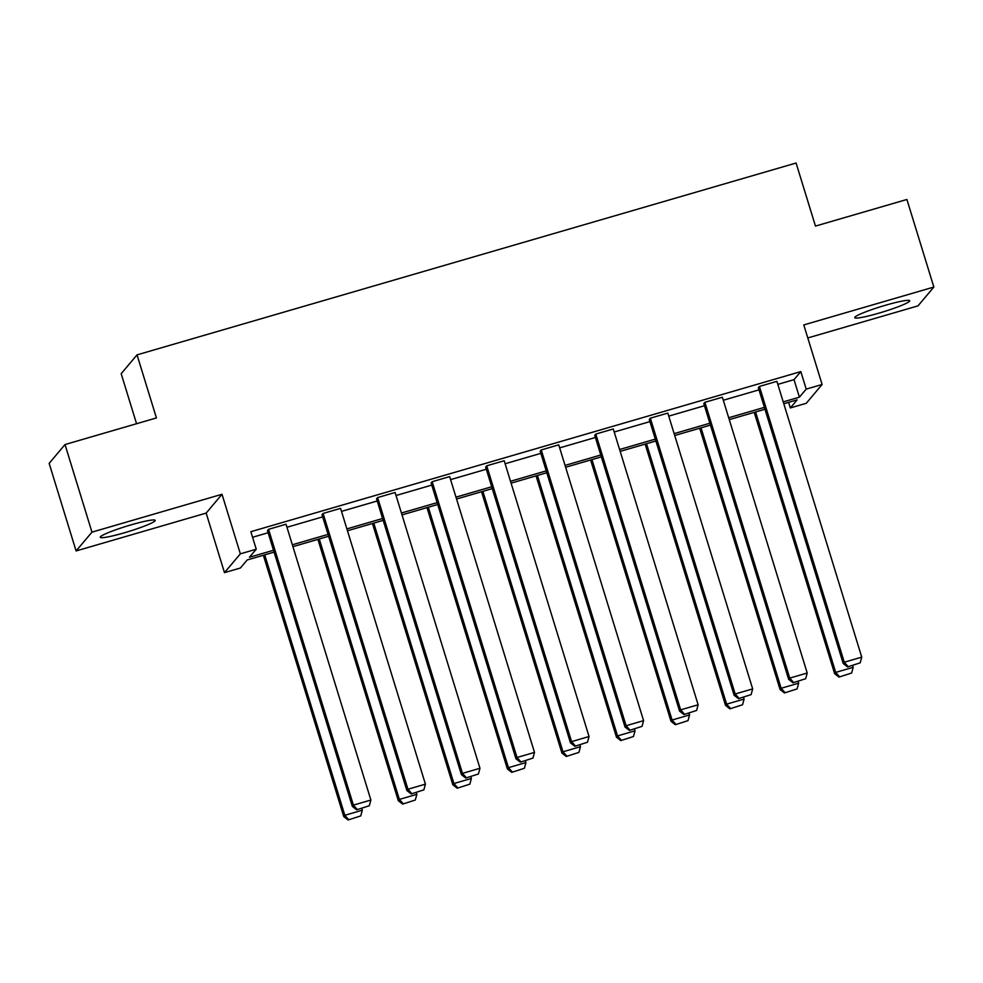<?xml version="1.0" encoding="UTF-8"?>
<svg xmlns="http://www.w3.org/2000/svg" width="983" height="983" viewBox="0 0 983 983"><rect width="100%" height="100%" fill="white"/><g stroke="black" fill="none" stroke-linecap="round" stroke-linejoin="round"><path stroke-width="1.47" d="M131.071 524.861A28.728 2.838 -17.1 0 1 155.191 520.376A28.728 2.838 -17.1 0 1 124.386 532.786A28.728 2.838 -17.1 0 1 100.266 537.271A28.728 2.838 -17.1 0 1 131.071 524.861M885.56 305.234A28.728 2.838 -17.1 0 1 909.68 300.749A28.728 2.838 -17.1 0 1 878.876 313.159A28.728 2.838 -17.1 0 1 854.755 317.644A28.728 2.838 -17.1 0 1 885.56 305.234M807.793 337.955L917.987 305.873L933.85 287.061L803.787 324.931L822.107 384.488L806.257 403.3L790.344 407.933L797.139 399.872L783.795 403.755M65.013 444.549L91.96 532.147L76.096 550.947L49.15 463.362L65.013 444.549L156.432 417.935L137.03 354.875L796.083 163.031L815.472 226.09L906.904 199.475L933.85 287.061M788.624 402.342L790.344 407.933M274.11 552.127L247.175 559.966L240.393 568.027L224.48 572.647L240.344 553.847L256.244 549.214L249.449 557.275L273.532 550.259M76.096 550.947L206.16 513.089L224.48 572.647M136.563 423.722L121.179 373.687L137.03 354.875M406.864 790.516L322.019 514.723L323.088 513.445L340.573 508.358L425.418 784.151L407.945 789.251L406.864 790.516L411.213 793.932L423.882 789.853L411.213 793.932M515.952 758.765L431.107 482.96L432.176 481.695L449.661 476.608L534.506 752.4L517.021 757.488L515.952 758.765L520.302 762.169L532.958 758.102L520.302 762.169M625.028 727.015L540.183 451.209L541.264 449.944L558.737 444.844L643.582 720.65L626.11 725.737L625.028 727.015L629.378 730.418L642.046 726.351L629.378 730.418M734.117 695.251L649.271 419.458L650.341 418.18L667.826 413.093L752.671 688.899L735.186 693.986L734.117 695.251L738.466 698.667L751.123 694.6L738.466 698.667M843.205 663.5L758.348 387.707L759.429 386.43L776.902 381.343L861.747 657.135L844.274 662.235L843.205 663.5L847.543 666.916L860.211 662.837L847.543 666.916M252.57 537.271L268.138 532.737M286.962 527.269L322.682 516.861M341.506 511.381L377.226 500.986M396.051 495.506L431.77 485.111M450.595 479.63L486.302 469.235M505.127 463.755L540.847 453.36M559.671 447.879L595.391 437.484M614.215 432.004L649.935 421.609M668.759 416.128L704.467 405.721M723.291 400.241L759.011 389.846M777.836 384.365L794.018 379.659L800.813 371.599L250.862 531.692L256.244 549.214M788.661 679.376L703.816 403.583L704.885 402.305L722.37 397.218L807.215 673.023L789.73 678.11L788.661 679.376L792.998 682.792L805.667 678.712L792.998 682.792M679.572 711.127L594.727 435.334L595.796 434.056L613.281 428.969L698.127 704.774L680.641 709.861L679.572 711.127L683.922 714.543L696.591 710.476L683.922 714.543M570.496 742.89L485.651 467.085L486.72 465.819L504.193 460.732L589.05 736.525L571.565 741.612L570.496 742.89L574.834 746.294L587.502 742.226L574.834 746.294M461.408 774.641L376.563 498.836L377.632 497.57L395.117 492.483L479.962 768.276L462.477 773.363L461.408 774.641L465.758 778.045L478.426 773.977L465.758 778.045M352.332 806.392L267.474 530.599L268.556 529.321L286.028 524.234L370.886 800.039L353.401 805.126L352.332 806.392L356.669 809.808L369.338 805.728L356.669 809.808M800.813 371.599L806.207 389.121L822.107 384.488M206.16 513.089L222.011 494.277L91.96 532.147M222.011 494.277L240.344 553.847M783.23 401.887L799.412 397.181L806.207 389.121M292.356 544.779L328.076 534.383M346.901 528.903L382.608 518.508M401.433 513.028L437.152 502.632M455.977 497.152L491.697 486.757M510.521 481.277L546.241 470.869M565.065 465.401L600.773 454.994M619.597 449.514L655.317 439.118M674.141 433.638L709.861 423.243M728.686 417.763L764.405 407.367M764.983 409.235L729.263 419.63M710.439 425.111L674.719 435.506M655.894 440.986L620.175 451.381M601.35 456.862L565.63 467.257M546.806 472.737L511.099 483.144M492.274 488.612L456.554 499.02M437.73 504.5L402.01 514.895M383.186 520.376L347.466 530.771M328.641 536.251L292.934 546.646M794.018 379.659L799.412 397.181M759.429 386.43L844.274 662.235L847.973 666.4M860.211 662.837L861.747 657.135M754.244 412.356L834.628 673.674L835.697 672.397L755.583 411.963M852.605 665.442L853.183 667.31L851.634 673.011L838.978 677.078L851.634 673.011M839.396 676.574L835.697 672.397L853.183 667.31M838.978 677.078L834.628 673.674M704.885 402.305L789.73 678.11L793.428 682.276M805.667 678.712L807.215 673.023M650.341 418.18L735.186 693.986L738.897 698.151M751.123 694.6L752.671 688.899M699.699 428.232L780.084 689.55L781.153 688.272L701.039 427.851M798.061 681.317L798.638 683.185L797.102 688.886L784.434 692.954L797.102 688.886M784.864 692.45L781.153 688.272L798.638 683.185M784.434 692.954L780.084 689.55M645.155 444.107L725.54 705.425L726.621 704.147L646.495 443.726M743.517 697.193L744.094 699.06L742.558 704.762L729.89 708.829L742.558 704.762M730.32 708.325L726.621 704.147L744.094 699.06M729.89 708.829L725.54 705.425M595.796 434.056L680.641 709.861L684.352 714.039M696.591 710.476L698.127 704.774M590.611 459.995L671.008 721.301L672.077 720.023L591.95 459.602M688.985 713.068L689.562 714.936L688.014 720.637L675.346 724.704L688.014 720.637M675.776 724.201L672.077 720.023L689.562 714.936M675.346 724.704L671.008 721.301M541.264 449.944L626.11 725.737L629.808 729.914M642.046 726.351L643.582 720.65M536.067 475.87L616.464 737.176L617.533 735.911L537.418 475.477M634.44 728.944L635.018 730.811L633.47 736.513L620.801 740.592L633.47 736.513M621.231 740.076L617.533 735.911L635.018 730.811M620.801 740.592L616.464 737.176M486.72 465.819L571.565 741.612L575.264 745.79M587.502 742.226L589.05 736.525M481.535 491.746L561.92 753.052L562.989 751.786L482.874 491.353M579.896 744.819L580.474 746.699L578.926 752.388L566.269 756.468L578.926 752.388M566.699 755.952L562.989 751.786L580.474 746.699M566.269 756.468L561.92 753.052M432.176 481.695L517.021 757.488L520.72 761.665M532.958 758.102L534.506 752.4M426.991 507.621L507.375 768.927L508.457 767.662L428.33 507.228M525.352 760.695L525.93 762.575L524.394 768.276L511.725 772.343L524.394 768.276M512.155 771.827L508.457 767.662L525.93 762.575M511.725 772.343L507.375 768.927M377.632 497.57L462.477 773.363L466.188 777.541M478.426 773.977L479.962 768.276M372.446 523.497L452.844 784.803L453.913 783.537L373.786 523.103M470.82 776.582L471.385 778.45L469.849 784.151L457.181 788.219L469.849 784.151M457.611 787.715L453.913 783.537L471.385 778.45M457.181 788.219L452.844 784.803M323.088 513.445L407.945 789.251L411.644 793.416M423.882 789.853L425.418 784.151M317.902 539.372L398.299 800.69L399.368 799.412L319.254 538.979M416.276 792.458L416.853 794.325L415.305 800.027L402.637 804.094L415.305 800.027M403.067 803.59L399.368 799.412L416.853 794.325M402.637 804.094L398.299 800.69M268.556 529.321L353.401 805.126L357.099 809.292M369.338 805.728L370.886 800.039M263.37 555.248L343.755 816.566L344.824 815.288L264.71 554.867M361.732 808.333L362.309 810.201L360.761 815.902L348.105 819.969L360.761 815.902M348.523 819.466L344.824 815.288L362.309 810.201M348.105 819.969L343.755 816.566"/></g></svg>
